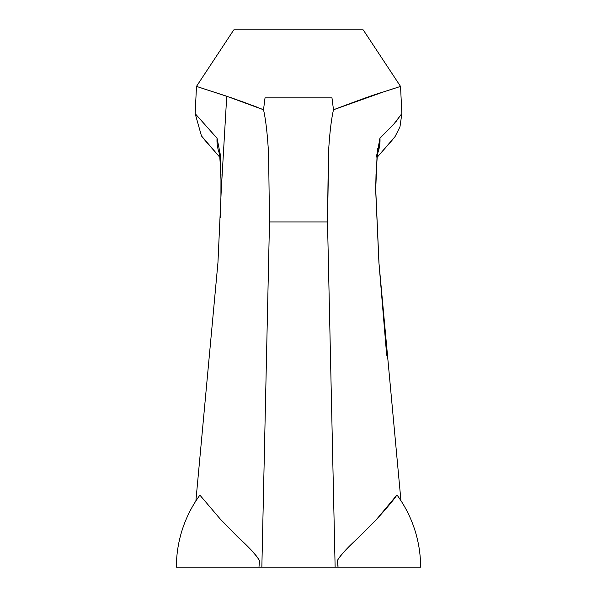 <?xml version="1.0" encoding="UTF-8"?>
<svg xmlns="http://www.w3.org/2000/svg" width="597" height="597" viewBox="0 0 597 597"><rect width="100%" height="100%" fill="white"/><g stroke="black" fill="none" stroke-linecap="round" stroke-linejoin="round"><path stroke-width="0.9" d="M195.883 500.95L217.95 262.628L221.218 190.988L226.733 96.236L263.523 109.758C265.837 119.952 267.538 134.915 268.613 154.653L269.493 221.95L261.852 567.15L335.126 567.15L327.507 221.95L335.126 567.15L338.006 567.15L337.432 560.434A39.506 39.506 0 0 1 338.006 567.15A39.506 39.506 0 0 0 337.432 560.434C340.447 555.314 347.835 547.352 359.588 536.554L376.797 519.084L396.975 494.943A122.116 122.116 0 0 1 420.616 567.15A122.116 122.116 0 0 0 396.975 494.943C393.572 499.98 386.849 508.032 376.797 519.084L359.588 536.554C347.611 547.449 340.23 555.411 337.432 560.434L338.006 567.15L420.616 567.15L176.384 567.15A122.116 122.116 0 0 1 199.891 495.129A122.116 122.116 0 0 0 176.384 567.15L258.807 567.15M261.852 567.15L269.493 221.95L327.507 221.95L328.38 154.66C329.462 134.907 331.163 119.945 333.484 109.773L383.498 91.916L400.542 86.416L401.856 113.624L394.013 123.848L379.923 138.295L376.632 156.257M377.371 148.631L375.685 190.137L378.923 262.643L400.945 500.696M393.408 88.669L384.878 91.46M259.531 560.725C256.911 555.703 249.546 547.673 237.449 536.636L220.248 519.039L199.891 495.129L220.241 519.039L237.39 536.628C249.315 547.591 256.688 555.62 259.516 560.725L258.994 566.866M262.538 109.355L240.561 100.99M265.023 97.886C223.39 7.171 223.39 7.171 265.023 97.886C223.39 7.171 223.39 7.171 265.023 97.886L331.977 97.886C373.61 7.171 373.61 7.171 331.977 97.886C373.61 7.171 373.61 7.171 331.977 97.886L265.023 97.886L263.516 109.758L265.023 97.886C223.39 7.171 223.39 7.171 265.023 97.886C223.39 7.171 223.39 7.171 265.023 97.886M226.733 96.236C186.406 83.102 186.406 83.125 226.733 96.296C186.406 83.125 186.406 83.102 226.733 96.236L263.516 109.758M221.286 190.137L220.174 153.922L217.047 138.243L195.159 113.624L196.48 86.401M269.493 221.95L327.507 221.95L328.783 147.944M333.484 109.773L331.977 97.886C373.61 7.171 373.61 7.171 331.977 97.886C373.61 7.171 373.61 7.171 331.977 97.886L333.484 109.773C360.23 99.632 376.901 93.684 383.498 91.916L400.542 86.416L363.26 29.932M256.8 107.042L230.755 97.557M220.897 208.525L220.98 174.317L219.45 152.339L220.263 154.914M220.315 155.608A36.633 36.439 -40.9 0 1 217.047 138.243A36.633 36.439 139.1 0 0 219.756 154.317M199.667 567.15L226.129 567.15M217.047 138.243C187.928 105.482 187.921 105.49 217.032 138.265M386.692 355.252L378.931 262.702L375.685 190.301L376.02 174.317L377.55 152.339L376.737 154.929M376.677 155.616A36.633 36.439 40.9 0 0 379.953 138.243L377.244 154.317M391.833 126.228L381.005 137.064M400.759 114.922L396.259 121.31M370.871 567.15L397.08 567.15M397.251 567.15L398.49 567.15M233.957 29.85L363.043 29.85M233.74 29.932L196.48 86.386M219.987 157.451L221.121 183.01L220.599 217.442M204.614 139.914L220.099 157.563L201.465 135.937L195.159 113.624M401.841 113.646L399.968 126.885L395.042 136.623L376.901 157.578L392.319 140.011M377.005 157.466L375.849 185.264M375.849 192.331L378.976 262.807"/></g></svg>
